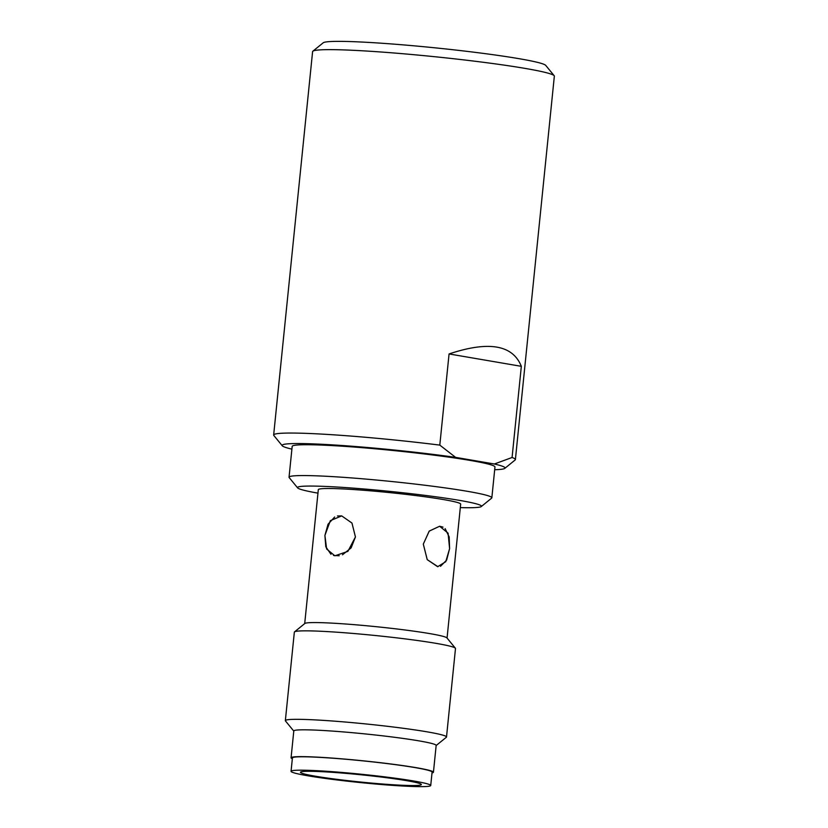 <?xml version="1.0" encoding="UTF-8"?>
<svg xmlns="http://www.w3.org/2000/svg" width="828" height="828" viewBox="0 0 828 828"><rect width="100%" height="100%" fill="white"/><g stroke="black" fill="none" stroke-linecap="round" stroke-linejoin="round"><path stroke-width="1.24" d="M273.654 435.01A121.488 7.255 5.8 0 1 315.654 433.779A121.488 7.255 5.8 0 1 439.803 445.112L455.607 457.366A112.039 6.686 -174.2 0 0 338.455 445.257A112.039 6.686 -174.2 0 0 282.265 445.774L273.83 435.466A121.488 7.255 5.8 0 1 273.654 435.01L312.601 51.605A121.488 7.255 5.8 0 1 312.86 51.191L323.199 42.797A112.039 6.686 5.8 0 1 361.681 42.042A112.039 6.686 5.8 0 1 478.149 52.733A112.039 6.686 5.8 0 1 545.735 65.402L554.17 75.7A121.488 7.255 5.8 0 1 554.346 76.155L515.399 459.571A121.488 7.255 5.8 0 1 515.14 459.975L504.801 468.379A112.039 6.686 5.8 0 1 494.689 469.735M312.86 51.191A121.488 7.255 5.8 0 1 354.591 50.373A121.488 7.255 5.8 0 1 480.882 61.976A121.488 7.255 5.8 0 1 554.17 75.7M282.265 445.774A112.039 6.686 -174.2 0 0 291.901 449.138M455.607 457.366L494.368 464.001A112.039 6.686 5.8 0 1 504.801 468.379M317.962 493.146A92.467 5.517 5.8 0 1 297.625 487.889L289.189 477.59A101.916 6.086 5.8 0 1 289.044 477.207L292.18 446.375A101.916 6.086 5.8 0 1 327.402 445.34A101.916 6.086 5.8 0 1 436.118 455.431A101.916 6.086 5.8 0 1 494.968 466.971L491.842 497.804A101.916 6.086 5.8 0 1 491.615 498.156L481.285 506.55A92.467 5.517 5.8 0 1 460.316 507.605M289.044 477.207A101.916 6.086 5.8 0 1 324.276 476.172A101.916 6.086 5.8 0 1 432.982 486.264A101.916 6.086 5.8 0 1 491.842 497.804M297.625 487.889A92.467 5.517 5.8 0 1 329.451 486.616A92.467 5.517 5.8 0 1 430.57 496.086A92.467 5.517 5.8 0 1 481.285 506.55M304.704 623.598L318.314 489.659A71.55 4.275 5.8 0 1 364.92 490.373A71.55 4.275 5.8 0 1 443.425 499.553A71.55 4.275 5.8 0 1 460.668 504.117L447.058 638.057M455.379 648.22L446.944 637.912A71.55 4.275 -174.2 0 0 403.785 629.829A71.55 4.275 -174.2 0 0 329.42 622.998A71.55 4.275 -174.2 0 0 304.849 623.484L294.509 631.878A80.989 4.833 5.8 0 1 322.33 631.329A80.989 4.833 5.8 0 1 406.527 639.061A80.989 4.833 5.8 0 1 455.379 648.22A80.989 4.833 5.8 0 1 455.493 648.521L446.509 737.003A80.989 4.833 -174.2 0 0 399.738 727.822A80.989 4.833 -174.2 0 0 313.346 719.811A80.989 4.833 -174.2 0 0 285.349 720.629A80.989 4.833 -174.2 0 0 285.463 720.929L293.785 731.093M339.201 555.764L333.518 555.495M330.962 554.294L325.797 546.77L324.907 535.437L328.054 524.207L334.667 517.003M337.451 515.979L341.705 515.906L351.962 523.048L355.44 536.937L351.113 547.908L342.492 554.781M445.133 528.616L449.18 536.948L449.604 548.612L446.634 560.101L440.496 566.3M437.95 566.704L427.217 559.645L423.305 544.11L429.266 531.058L439.637 526.246L443.021 527.125M285.349 720.629L294.344 632.147A80.989 4.833 5.8 0 1 294.509 631.878M436.139 745.552L446.333 737.272A80.989 4.833 -174.2 0 0 446.509 737.003M292.336 758.738A71.55 4.275 5.8 0 1 291.073 757.786L293.795 730.969A71.55 4.275 5.8 0 1 318.532 730.244A71.55 4.275 5.8 0 1 394.842 737.324A71.55 4.275 5.8 0 1 436.159 745.428L433.437 772.245A71.55 4.275 5.8 0 1 432.009 772.928M291.073 757.786A71.55 4.275 5.8 0 1 315.81 757.061A71.55 4.275 5.8 0 1 392.12 764.14A71.55 4.275 5.8 0 1 433.437 772.245M521.329 366.328L449.066 353.949C488.665 340.732 512.76 344.852 521.329 366.328L512.077 457.491A121.488 7.255 5.8 0 1 515.399 459.571M449.066 353.949L439.803 445.112M494.368 464.001L512.077 457.491M430.726 785.513L432.092 772.1A70.194 4.192 5.8 0 0 391.551 764.151A70.194 4.192 5.8 0 0 316.679 757.206A70.194 4.192 -174.2 0 0 292.419 757.92L291.052 771.323A70.194 4.192 -174.2 0 0 331.593 779.272A70.194 4.192 -174.2 0 0 406.465 786.217A70.194 4.192 5.8 0 0 430.726 785.513A70.194 4.192 5.8 0 0 390.195 777.554A70.194 4.192 5.8 0 0 315.323 770.609A70.194 4.192 -174.2 0 0 291.052 771.323M315.095 776.157A60.744 3.622 -174.2 0 0 381.76 783.95A60.744 3.622 -174.2 0 0 421.328 784.551A60.744 3.622 -174.2 0 0 406.683 780.669A60.744 3.622 -174.2 0 0 340.029 772.886A60.744 3.622 -174.2 0 0 300.46 772.276A60.744 3.622 -174.2 0 0 315.095 776.157M449.604 548.612L445.764 561.694L437.65 566.694L427.248 559.676L423.305 544.11L429.194 531.131L439.637 526.246L448.072 533.16L449.604 548.612M324.907 535.437L330.351 520.636L341.705 515.906L351.962 523.058L355.44 536.937L347.895 551.376L334.874 555.816L326.636 549.016L324.907 535.437"/></g></svg>
